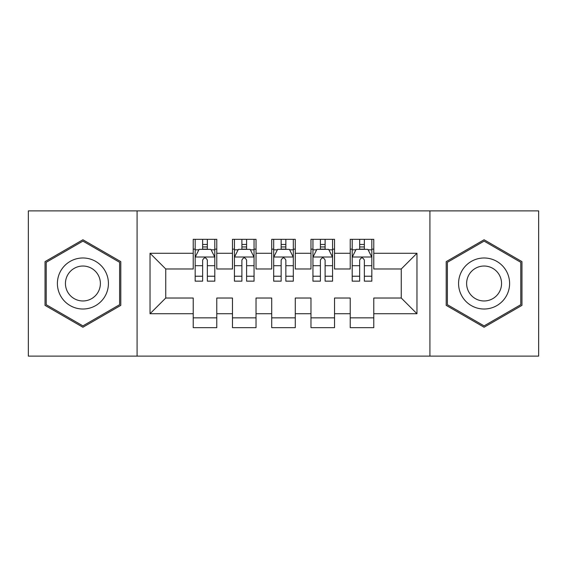 <?xml version="1.0" encoding="UTF-8"?>
<svg xmlns="http://www.w3.org/2000/svg" width="567" height="567" viewBox="0 0 567 567"><rect width="100%" height="100%" fill="white"/><g stroke="black" fill="none" stroke-linecap="round" stroke-linejoin="round"><path stroke-width="0.85" d="M429.914 356.119L538.65 356.119L538.65 210.881L429.914 210.881L429.914 356.119L137.086 356.119L137.086 210.881L28.35 210.881L28.35 356.119L137.086 356.119M429.914 210.881L137.086 210.881M150.035 313.728L150.035 253.272L193.219 253.272L193.219 268.978L165.741 268.978L165.741 298.022L150.035 313.728L193.219 313.728L193.219 327.662L216.771 327.662L216.771 313.728L232.47 313.728L232.47 327.662L256.022 327.662L256.022 313.728L271.721 313.728L271.721 327.662L295.279 327.662L295.279 313.728L310.978 313.728L310.978 327.662L334.53 327.662L334.53 313.728L350.229 313.728L350.229 327.662L373.781 327.662L373.781 298.022L401.259 298.022L401.259 268.978L373.781 268.978L373.781 253.272L416.965 253.272L416.965 313.728L373.781 313.728M373.781 253.272L373.781 239.338L350.229 239.338L350.229 253.272L334.53 253.272L334.53 239.338L310.978 239.338L310.978 253.272L295.279 253.272L295.279 239.338L271.721 239.338L271.721 253.272L256.022 253.272L256.022 239.338L232.47 239.338L232.47 253.272L216.771 253.272L216.771 239.338L193.219 239.338L193.219 253.272M334.53 313.728L334.53 298.022L350.229 298.022L350.229 313.728M416.965 253.272L401.259 268.978M295.279 313.728L295.279 298.022L310.978 298.022L310.978 313.728M350.229 253.272L350.229 268.978L334.53 268.978L334.53 253.272M256.022 313.728L256.022 298.022L271.721 298.022L271.721 313.728M310.978 253.272L310.978 268.978L295.279 268.978L295.279 253.272M216.771 313.728L216.771 298.022L232.47 298.022L232.47 313.728M271.721 253.272L271.721 268.978L256.022 268.978L256.022 253.272M165.741 298.022L193.219 298.022L193.219 313.728M232.47 253.272L232.47 268.978L216.771 268.978L216.771 253.272M350.229 249.154L352.192 249.154M371.824 249.154L373.781 249.154M310.978 249.154L312.941 249.154M332.567 249.154L334.53 249.154M271.721 249.154L273.684 249.154M293.316 249.154L295.279 249.154M232.47 249.154L234.433 249.154M254.059 249.154L256.022 249.154M193.219 249.154L195.176 249.154M214.808 249.154L216.771 249.154M193.219 317.846L216.771 317.846M232.47 317.846L256.022 317.846M271.721 317.846L295.279 317.846M310.978 317.846L334.53 317.846M350.229 317.846L373.781 317.846M150.035 253.272L165.741 268.978M401.259 298.022L416.965 313.728M120.792 261.628L82.91 239.763L45.034 261.628L45.034 305.372L82.91 327.237L120.792 305.372L120.792 261.628M446.208 261.628L446.208 305.372L484.09 327.237L521.966 305.372L521.966 261.628L484.09 239.763L446.208 261.628M207.345 244.441L202.639 244.441M214.808 276.221L207.345 276.221L207.345 281.147L214.808 281.147L214.808 257.198L210.881 249.352L199.102 249.352L195.176 257.198L195.176 281.147L202.639 281.147L202.639 276.221L195.176 276.221M195.176 257.198L195.176 239.338M214.808 257.198L214.808 239.338M202.639 249.352L202.639 239.338M207.345 239.338L207.345 249.352M207.345 276.221L207.345 260.147C205.778 257.12 204.212 257.12 202.639 260.147L202.639 276.221M207.345 249.154L202.639 249.154M246.602 244.441L241.889 244.441M254.059 276.221L246.602 276.221L246.602 281.147L254.059 281.147L254.059 257.198L250.132 249.352L238.36 249.352L234.433 257.198L234.433 281.147L241.889 281.147L241.889 276.221L234.433 276.221M234.433 257.198L234.433 239.338M254.059 257.198L254.059 239.338M241.889 249.352L241.889 239.338M246.602 239.338L246.602 249.352M246.602 276.221L246.602 260.147C245.036 257.12 243.463 257.12 241.889 260.147L241.889 276.221M246.602 249.154L241.889 249.154M285.853 244.441L281.147 244.441M293.316 276.221L285.853 276.221L285.853 281.147L293.316 281.147L293.316 257.198L289.39 249.352L277.61 249.352L273.684 257.198L273.684 281.147L281.147 281.147L281.147 276.221L273.684 276.221M273.684 257.198L273.684 239.338M293.316 257.198L293.316 239.338M281.147 249.352L281.147 239.338M285.853 239.338L285.853 249.352M285.853 276.221L285.853 260.147C284.287 257.12 282.72 257.12 281.147 260.147L281.147 276.221M285.853 249.154L281.147 249.154M105.008 270.743A25.515 25.515 0 0 0 70.152 261.401A25.515 25.515 0 0 0 60.818 296.257A25.515 25.515 0 0 0 95.667 305.599A25.515 25.515 0 0 0 105.008 270.743M98.041 274.768A17.471 17.471 0 0 0 74.178 268.375A17.471 17.471 0 0 0 67.785 292.232A17.471 17.471 0 0 0 91.648 298.625A17.471 17.471 0 0 0 98.041 274.768M82.91 325.883L46.211 304.692L46.211 262.308L82.91 241.117L119.616 262.308L119.616 304.692L82.91 325.883M506.182 270.743A25.515 25.515 0 0 0 471.333 261.401A25.515 25.515 0 0 0 461.992 296.257A25.515 25.515 0 0 0 496.848 305.599A25.515 25.515 0 0 0 506.182 270.743M499.215 274.768A17.471 17.471 0 0 0 475.352 268.375A17.471 17.471 0 0 0 468.959 292.232A17.471 17.471 0 0 0 492.822 298.625A17.471 17.471 0 0 0 499.215 274.768M484.09 325.883L447.384 304.692L447.384 262.308L484.09 241.117L520.789 262.308L520.789 304.692L484.09 325.883M325.111 244.441L320.398 244.441M332.567 276.221L325.111 276.221L325.111 281.147L332.567 281.147L332.567 257.198L328.64 249.352L316.868 249.352L312.941 257.198L312.941 281.147L320.398 281.147L320.398 276.221L312.941 276.221M312.941 257.198L312.941 239.338M332.567 257.198L332.567 239.338M320.398 249.352L320.398 239.338M325.111 239.338L325.111 249.352M325.111 276.221L325.111 260.147C323.544 257.12 321.971 257.12 320.398 260.147L320.398 276.221M325.111 249.154L320.398 249.154M364.361 244.441L359.655 244.441M371.824 276.221L364.361 276.221L364.361 281.147L371.824 281.147L371.824 257.198L367.898 249.352L356.119 249.352L352.192 257.198L352.192 281.147L359.655 281.147L359.655 276.221L352.192 276.221M352.192 257.198L352.192 239.338M371.824 257.198L371.824 239.338M359.655 249.352L359.655 239.338M364.361 239.338L364.361 249.352M364.361 276.221L364.361 260.147C362.795 257.12 361.222 257.12 359.655 260.147L359.655 276.221M364.361 249.154L359.655 249.154M214.709 257.007L195.275 257.007M195.176 249.82L198.868 249.82M211.115 249.82L214.808 249.82M202.639 265.703L195.176 265.703M214.808 265.703L207.345 265.703M207.345 246.943L202.639 246.943M253.959 257.007L234.532 257.007M234.433 249.82L238.126 249.82M250.373 249.82L254.059 249.82M241.889 265.703L234.433 265.703M254.059 265.703L246.602 265.703M246.602 246.943L241.889 246.943M293.217 257.007L273.783 257.007M273.684 249.82L277.376 249.82M289.624 249.82L293.316 249.82M281.147 265.703L273.684 265.703M293.316 265.703L285.853 265.703M285.853 246.943L281.147 246.943M332.468 257.007L313.041 257.007M312.941 249.82L316.627 249.82M328.874 249.82L332.567 249.82M320.398 265.703L312.941 265.703M332.567 265.703L325.111 265.703M325.111 246.943L320.398 246.943M371.725 257.007L352.291 257.007M352.192 249.82L355.885 249.82M368.132 249.82L371.824 249.82M359.655 265.703L352.192 265.703M371.824 265.703L364.361 265.703M364.361 246.943L359.655 246.943"/></g></svg>
